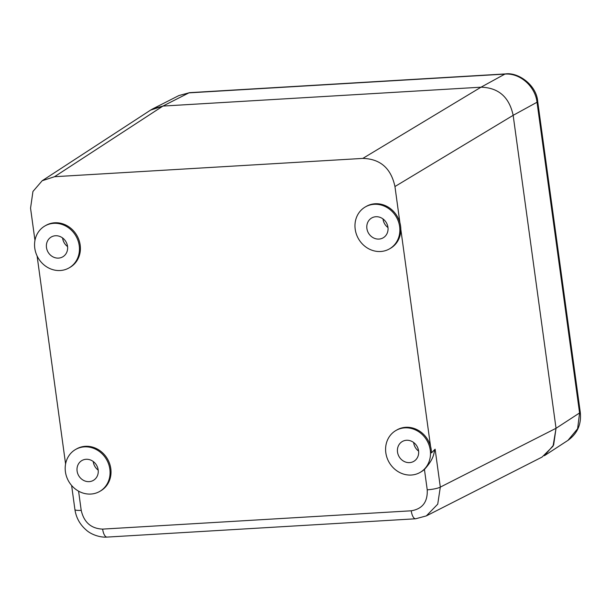 <?xml version="1.0" encoding="UTF-8"?>
<svg xmlns="http://www.w3.org/2000/svg" width="611" height="611" viewBox="0 0 611 611"><rect width="100%" height="100%" fill="white"/><g stroke="black" fill="none" stroke-linecap="round" stroke-linejoin="round"><path stroke-width="0.92" d="M544.393 455.722L553.635 445.007L556.033 428.288L553.054 446.175L542.079 457.059L426.348 515.89L437.728 504.167L440.317 487.112L435.124 449.177L431.442 452.911A24.196 21.843 -120 0 0 431.206 449.581A24.196 21.843 -120 0 0 430.534 446.267L400.824 229.369A24.196 21.843 -120 0 0 400.587 226.039A24.196 21.843 -120 0 0 399.907 222.732L394.95 186.538C391.017 168.269 380.302 158.891 362.812 158.409L54.532 176.709L42.19 180.734L32.948 191.457L30.55 208.175L34.964 240.406M189.616 92.658A10.188 4.002 86.6 0 0 188.929 92.864L178.916 95.545L189.616 92.658L505.572 73.908A10.188 4.002 86.6 0 0 504.877 74.107C519.846 72.785 535.259 86.273 537.023 102.243L579.579 412.944L556.033 428.288L513.156 115.326C509.223 97.05 498.507 87.678 481.017 87.19C498.507 87.678 509.223 97.05 513.156 115.326L394.95 186.538M362.812 158.409L481.017 87.19L162.938 106.07L188.929 92.864L504.877 74.107L481.017 87.19L162.938 106.07L152.91 108.773L150.596 110.102L162.938 106.07L54.532 176.709M387.977 227.559A11.464 10.349 60 0 1 383.044 219.219A11.464 10.349 60 0 1 383.013 218.944M67.569 246.577A11.464 10.349 60 0 1 62.635 238.237A11.464 10.349 60 0 1 62.605 237.962M98.188 470.119A11.464 10.349 60 0 1 93.262 461.779A11.464 10.349 60 0 1 93.223 461.504M418.596 451.094A11.464 10.349 60 0 1 413.67 442.761A11.464 10.349 60 0 1 413.632 442.479M366.898 228.529A11.464 10.349 60 0 1 371.694 217.974A11.464 10.349 60 0 1 387.947 227.277A11.464 10.349 60 0 1 383.143 237.832A11.464 10.349 60 0 1 366.898 228.529M385.824 452.766A24.196 21.843 -120 0 0 420.124 472.41A24.196 21.843 -120 0 0 430.259 450.124A24.196 21.843 -120 0 0 395.959 430.48A24.196 21.843 -120 0 0 385.824 452.766M397.517 452.071A11.464 10.349 60 0 1 402.313 441.516A11.464 10.349 60 0 1 418.566 450.819A11.464 10.349 60 0 1 413.762 461.374A11.464 10.349 60 0 1 397.517 452.071M65.415 471.784A24.196 21.843 -120 0 0 99.715 491.427A24.196 21.843 -120 0 0 109.85 469.141A24.196 21.843 -120 0 0 75.543 449.497A24.196 21.843 -120 0 0 65.415 471.784M77.108 471.089A11.464 10.349 60 0 1 81.905 460.534A11.464 10.349 60 0 1 98.157 469.836A11.464 10.349 60 0 1 93.353 480.391A11.464 10.349 60 0 1 77.108 471.089M34.789 248.242A24.196 21.843 -120 0 0 69.096 267.885A24.196 21.843 -120 0 0 79.224 245.607A24.196 21.843 -120 0 0 44.924 225.955A24.196 21.843 -120 0 0 34.789 248.242M46.482 247.547A11.464 10.349 60 0 1 51.286 236.992A11.464 10.349 60 0 1 67.531 246.302A11.464 10.349 60 0 1 62.734 256.857A11.464 10.349 60 0 1 46.482 247.547M355.197 229.224A24.196 21.843 -120 0 0 389.505 248.868A24.196 21.843 -120 0 0 399.64 226.589A24.196 21.843 -120 0 0 365.332 206.938A24.196 21.843 -120 0 0 355.197 229.224M420.124 472.41L421.078 471.86A24.196 21.843 -120 0 0 424.439 469.424C435.696 457.051 433.474 451.506 435.124 449.177M69.096 267.885L70.044 267.343A24.196 21.843 -120 0 0 80.178 245.057A24.196 21.843 -120 0 0 45.871 225.413L44.924 225.955M99.715 491.427L100.662 490.877A24.196 21.843 -120 0 0 110.797 468.599A24.196 21.843 -120 0 0 76.497 448.948L75.543 449.497M65.583 463.94L37.095 255.933M399.907 222.732A24.196 21.843 -120 0 0 366.287 206.388L365.332 206.938M389.505 248.868L390.452 248.326A24.196 21.843 -120 0 0 400.824 229.369M430.534 446.267A24.196 21.843 -120 0 0 396.906 429.93L395.959 430.48M78.582 491.168L81.21 510.353C83.974 522.359 91.115 528.607 102.64 529.111L411.241 510.796C422.445 508.94 427.776 501.952 427.226 489.816A10.188 1.802 -7.8 0 0 440.317 487.112L556.033 428.288L513.156 115.326L537.023 102.243A10.188 1.802 -7.8 0 0 537.695 101.457L580.259 412.158C581.588 424.11 577.494 433.512 567.963 440.363L544.707 455.516M580.259 412.158A10.188 1.802 -7.8 0 1 579.579 412.944L577.616 428.723L567.963 440.363M427.226 489.816L424.439 469.424M81.21 510.353A10.188 1.802 172.2 0 1 74.916 509.551C76.138 517.647 79.835 524.398 85.998 529.813C90.81 534.449 100.028 537.665 107.047 537.092L415.648 518.777L426.348 515.89M102.64 529.111A10.188 4.002 86.6 0 0 107.047 537.092M411.241 510.796A10.188 4.002 86.6 0 0 415.648 518.777M71.617 485.478L74.916 509.551M150.596 110.102L42.426 180.581M505.572 73.908C518.441 72.106 536.58 85.219 537.695 101.457M178.916 95.545L152.91 108.773"/></g></svg>
